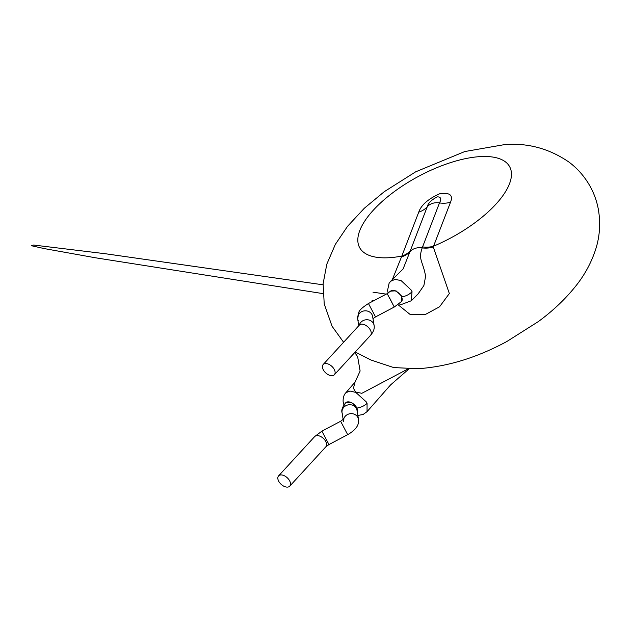 <?xml version="1.0" encoding="UTF-8"?>
<svg xmlns="http://www.w3.org/2000/svg" width="631" height="631" viewBox="0 0 631 631"><rect width="100%" height="100%" fill="white"/><g stroke="black" fill="none" stroke-linecap="round" stroke-linejoin="round"><path stroke-width="0.95" d="M289.605 480.767A7.572 4.488 42.5 0 1 289.747 486.146A7.572 4.488 42.5 0 1 284.305 486.438A7.572 4.488 42.5 0 1 278.728 481.279A7.572 4.488 42.5 0 1 278.587 475.9A7.572 4.488 42.5 0 1 284.021 475.608A7.572 4.488 42.5 0 1 289.605 480.767M357.327 412.28A7.572 4.488 42.5 0 0 356.689 407.673A7.572 4.488 42.5 0 0 351.112 402.523A7.572 4.488 42.5 0 0 345.67 402.807L351.309 402.31L357.178 408.012A9.473 4.622 156.8 0 0 367.076 403.312L367.045 411.649L363.14 414.48L357.856 415.443L363.046 414.52L367.053 411.657L390.597 384.894L409.046 368.859M334.217 369.356A7.572 4.488 42.5 0 1 334.359 374.735A7.572 4.488 42.5 0 1 328.917 375.027A7.572 4.488 42.5 0 1 323.34 369.876A7.572 4.488 42.5 0 1 323.198 364.489A7.572 4.488 42.5 0 1 328.633 364.205A7.572 4.488 42.5 0 1 334.217 369.356M390.534 291.136L395.992 290.812L401.568 295.971L401.671 301.389L394.249 307.037L389.39 297.548M344.155 405.623L343.146 401.939C342.791 395.542 345.504 393.192 345.875 392.719L349.968 391.031L355.789 392.403L366.39 402.002L367.076 403.312M408.194 368.843L361.855 393.31L355.616 392.001L353.439 388.31L355.024 382.134L345.898 392.695M388.12 293.099L387.576 290.355L389.075 283.358L390.621 281.3L395.061 279.375L401.079 280.574L411.42 290.276L412.043 291.656L411.286 300.782L418.132 293.872L423.89 285.52L425.594 276.307C423.03 261.084 417.982 260.106 422.194 247.896L439.492 202.914C441.629 198.899 440.911 196.872 437.322 196.848C431.494 199.814 428.141 203.111 427.266 206.731A14.205 11.713 21.1 0 1 439.492 202.914A22.724 18.741 21.1 0 0 450.526 202.204L433.26 246.95L449.343 293.541L439.531 306.816L425.562 314.38L410.126 314.467L398.011 304.694M392.403 279.438L401.829 256.076A85.224 34.76 151.7 0 1 388.199 257.763A85.224 34.76 151.7 0 1 373.442 210.06A85.224 34.76 151.7 0 1 481.082 156.559A85.224 34.76 151.7 0 1 507.285 188.598A85.224 34.76 151.7 0 1 433.607 246.161A22.724 18.741 21.1 0 1 422.573 246.871M355.214 352.011L371.02 360.033L393.736 367.573M418.747 212.126A22.724 18.741 -158.9 0 0 427.266 206.731L410.347 250.681A22.724 18.741 21.1 0 1 401.829 256.076L418.747 212.126C421.2 205.043 428.157 198.931 439.626 193.796C449.729 192.258 453.358 195.058 450.526 202.204M410.347 250.681L403.075 268.995L390.621 281.3M343.532 421.737L343.927 418.787L340.622 421.271L321.897 431.154L328.964 444.555L325.872 446.787L289.747 486.146M321.897 431.154L314.703 436.542A7.572 4.488 42.5 0 1 320.146 436.258A7.572 4.488 42.5 0 1 325.73 441.408A7.572 4.488 42.5 0 1 325.872 446.787M343.674 419.087A7.572 6.846 -9.4 0 1 350.221 413.699A7.572 6.846 -9.4 0 1 357.816 417.328A7.572 6.846 -9.4 0 1 358.487 419.276C359.007 423.709 357.769 428.764 347.689 434.672L328.964 444.555M340.622 421.271L347.689 434.672M342.728 414.764A7.572 6.846 -9.4 0 1 342.065 412.816A7.572 6.846 -9.4 0 1 347.318 405.086A7.572 6.846 -9.4 0 1 356.349 408.407A7.572 6.846 -9.4 0 1 357.012 410.355L358.487 419.276M359.268 325.186A7.572 6.846 -9.4 0 1 365.822 319.799A7.572 6.846 -9.4 0 1 373.418 323.427A7.572 6.846 -9.4 0 1 374.088 325.375C374.735 328.499 373.536 331.835 370.484 335.384L334.359 374.735M359.473 324.981L359.315 325.139A7.572 4.488 42.5 0 1 364.757 324.847A7.572 4.488 42.5 0 1 370.342 329.997A7.572 4.488 42.5 0 1 370.484 335.384M390.526 291.136L387.182 293.636L368.457 303.519L375.524 316.92L372.976 318.631M358.329 320.863A7.572 6.846 -9.4 0 1 357.667 318.915A7.572 6.846 -9.4 0 1 362.92 311.186A7.572 6.846 -9.4 0 1 371.951 314.506A7.572 6.846 -9.4 0 1 372.613 316.454L374.088 325.375M390.281 291.404A7.572 4.488 42.5 0 1 395.716 291.112A7.572 4.488 42.5 0 1 401.3 296.262A7.572 4.488 42.5 0 1 401.442 301.65M387.182 293.636L394.249 307.037L375.524 316.92M412.043 291.656A9.473 4.614 156.8 0 1 401.979 296.846M401.608 256.833A22.724 18.165 22.3 0 0 409.945 251.722A14.205 11.713 21.1 0 1 422.194 247.896A22.724 18.867 -163.5 0 0 433.26 246.95M345.67 402.807C342.381 406.963 341.174 410.3 342.065 412.816L343.177 419.56M368.457 303.519C362.462 307.368 359.26 310.294 358.842 312.306L357.667 318.915L358.787 325.714M393.681 367.565L417.754 368.733C447.237 366.761 476.957 357.674 506.906 341.466L538.353 321.573C552.693 311.036 564.942 299.473 575.101 286.876C584.385 275.495 591.263 262.93 595.735 249.158C599.813 236.325 600.688 223.051 598.346 209.342C596.902 201.534 594.292 194.111 590.513 187.068C585.095 177.13 577.917 168.8 568.973 162.088C549.372 148.64 527.989 142.803 504.816 144.562L464.802 151.543L415.663 171.829L384.216 191.714L364.268 208.301L347.46 226.419L335.345 244.378L326.826 264.137L323.111 283.705L324.224 303.953L332.048 326.227L343.603 342.262M411.317 300.75L401.923 304.292L398.887 304.016M373.591 300.806L372.116 300.608M323.009 293.62L95.423 257.779L44.138 248.567L31.55 245.743L33.53 245.033L105.551 253.765L323.04 284.81M372.968 292.169L386.243 294.133M354.732 352.54L357.635 356.657L360.12 371.02L355.024 382.134M359.315 325.139L323.198 364.489M314.703 436.542L278.587 475.9"/></g></svg>
